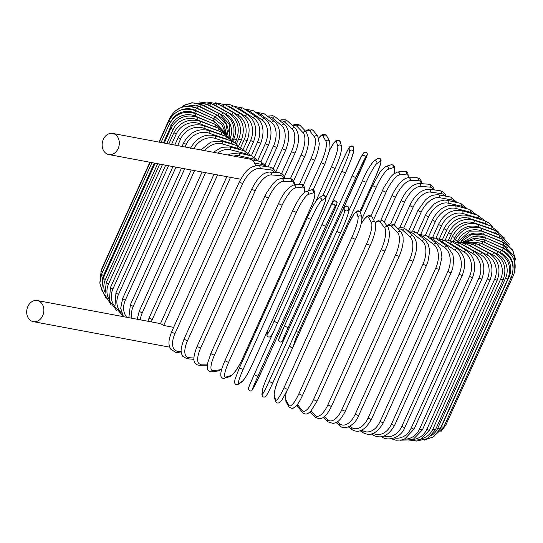 <?xml version="1.0" encoding="UTF-8"?>
<svg xmlns="http://www.w3.org/2000/svg" width="543" height="543" viewBox="0 0 543 543"><rect width="100%" height="100%" fill="white"/><g stroke="black" fill="none" stroke-linecap="round" stroke-linejoin="round"><path stroke-width="0.81" d="M173.658 327.348L163.653 325.474L160.857 323.743M30.931 320.723A10.738 8.505 -79.4 0 0 33.306 321.646A10.738 8.505 -79.4 0 0 43.257 314.214A10.738 8.505 -79.4 0 0 39.625 301.467A10.738 8.505 -79.4 0 0 37.257 300.544A10.738 8.505 -79.4 0 0 27.306 307.976A10.738 8.505 -79.4 0 0 30.931 320.723M255.536 165.717A10.738 8.505 -79.4 0 0 251.633 159.927A10.738 8.505 -79.4 0 0 249.257 158.997L112.706 133.435A10.738 8.505 -79.4 0 0 102.756 140.875A10.738 8.505 -79.4 0 0 106.38 153.615A10.738 8.505 -79.4 0 0 108.756 154.545A10.738 8.505 -79.4 0 0 118.707 147.105A10.738 8.505 -79.4 0 0 115.075 134.365A10.738 8.505 -79.4 0 0 112.706 133.435M408.451 231.393L417.988 210.277L425.59 199.749C428.956 197.238 430.816 194.591 438.527 194.815L450.67 197.089A2.023 1.602 100.6 0 1 451.701 199.946L439.552 197.672A18.231 10.629 121.8 0 0 421.232 211.974L412.646 230.992M455.509 202.2A18.231 10.629 121.8 0 0 451.701 199.946M417.988 210.277A2.023 0.367 24.3 0 0 419.115 211.159A2.023 0.367 24.3 0 0 421.232 211.974M438.527 194.815A2.023 1.602 100.6 0 1 439.552 197.672M446.115 196.233L445.029 193.885L442.633 191.584L440.04 190.702A2.023 1.704 97.9 0 1 441.262 193.593L430.375 192.086A18.231 9.333 120.5 0 0 413.203 207.073L403.754 227.999M444.921 196.009A18.231 9.333 120.5 0 0 441.262 193.593M440.04 190.702L429.16 189.195A2.023 1.704 97.9 0 1 430.375 192.086M429.16 189.195C421.144 189.643 414.709 195.032 409.856 205.356A2.023 0.367 24.3 0 0 411.058 206.286A2.023 0.367 24.3 0 0 413.203 207.073M434.278 189.901L433.606 187.749L431.094 184.939L428.692 184.22A2.023 1.785 94.4 0 1 430.124 187.138L420.587 186.405A18.231 7.962 119.4 0 0 404.623 202.091L394.279 225.006M433.484 189.792A18.231 7.962 119.4 0 0 430.124 187.138M428.692 184.22L419.155 183.486A2.023 1.785 94.4 0 1 420.587 186.405M419.155 183.486C412.273 184.165 406.286 189.792 401.189 200.36A2.023 0.367 24.3 0 0 402.472 201.331A2.023 0.367 24.3 0 0 404.623 202.091M421.714 183.683L421.056 180.636L419.352 178.498L416.691 177.704A2.023 1.853 89.7 0 1 418.368 180.622L410.257 180.676A18.231 6.53 118.3 0 0 395.569 197.068L384.2 222.243M421.246 183.649A18.231 6.53 118.3 0 0 418.368 180.622M416.691 177.704L408.58 177.751A2.023 1.853 89.7 0 1 410.257 180.676M408.58 177.751C406.381 177.799 403.985 179.075 401.379 181.559C399.614 182.943 397.048 186.446 393.675 192.066L392.06 195.337A2.023 0.367 24.3 0 0 393.417 196.342A2.023 0.367 24.3 0 0 395.569 197.068M408.431 177.751L407.895 173.271L406.266 171.561L404.107 171.208A2.023 1.914 82.9 0 1 406.089 174.113L399.458 174.941A18.231 5.05 117.3 0 0 386.107 192.039L373.591 219.752M408.193 177.765A18.231 5.05 117.3 0 0 406.089 174.113M404.107 171.208L397.476 172.036A2.023 1.914 82.9 0 1 399.458 174.941M382.645 190.247A2.023 0.367 24.3 0 0 382.53 190.308A2.023 0.367 24.3 0 0 383.962 191.353A2.023 0.367 24.3 0 0 386.107 192.039M393.987 173.699L394.618 171.181L394.673 166.687L393.22 164.963L390.987 164.828A2.023 1.955 72.5 0 1 393.376 167.644L388.272 169.246A18.231 3.53 116.4 0 0 376.299 187.043L362.018 218.68M393.892 173.767A18.231 3.53 116.4 0 0 393.376 167.644M390.987 164.828L385.883 166.429A2.023 1.955 72.5 0 1 388.272 169.246M372.742 185.278A2.023 0.367 24.3 0 0 372.674 185.326A2.023 0.367 24.3 0 0 374.188 186.405A2.023 0.367 24.3 0 0 376.299 187.043M377.378 158.719A2.023 1.982 56.1 0 1 380.324 161.271L376.794 163.64A2.023 1.982 56.1 0 0 373.842 161.088L377.378 158.719C379.238 157.938 380.48 158.407 381.111 160.144L380.67 163.769L376.15 175.45L359.853 211.539L376.116 175.484A2.023 0.367 24.3 0 0 376.15 175.45A2.023 0.367 24.3 0 0 376.15 175.409M376.116 175.484A18.231 1.989 115.4 0 0 380.324 161.271M376.794 163.64A18.231 1.989 115.4 0 0 366.233 182.115L298.494 332.146A18.231 1.989 115.4 0 0 293.648 345.606M348.518 211.566L362.561 180.459M362.595 180.385A2.023 0.367 24.3 0 0 362.568 180.419A2.023 0.367 24.3 0 0 364.163 181.538A2.023 0.367 24.3 0 0 366.233 182.115M296.071 331.393A2.023 0.367 24.3 0 0 298.494 332.146M365.1 158.149A2.023 1.996 31.8 0 0 364.197 155.549A2.023 1.996 31.8 0 0 361.536 156.241L363.471 153.126C365.602 151.599 366.919 151.972 367.401 154.253L341.88 211.804L361.394 168.581A2.023 0.367 24.3 0 0 361.394 168.574A2.023 0.367 24.3 0 0 361.4 168.568A18.231 0.428 114.5 0 0 367.034 155.04L365.1 158.149A18.231 0.428 114.5 0 0 355.984 177.303L288.238 327.334A18.231 0.428 114.5 0 0 282.598 340.875L284.532 337.76A18.231 0.428 114.5 0 0 286.718 333.49M363.471 153.126A2.023 1.996 31.8 0 1 366.125 152.44A2.023 1.996 31.8 0 1 367.034 155.04M288.238 327.334A2.023 0.367 24.3 0 1 286.229 326.811A2.023 0.367 24.3 0 1 284.552 325.657A2.023 0.367 24.3 0 0 284.552 325.657L352.292 175.633A18.231 0.428 -65.5 0 1 361.414 156.472M278.912 339.192A18.231 0.428 -65.5 0 1 284.546 325.664M361.536 156.241L352.292 175.627A2.023 0.367 24.3 0 0 352.292 175.627A2.023 0.367 24.3 0 0 353.968 176.78A2.023 0.367 24.3 0 0 355.984 177.303M352.292 175.627L284.552 325.657L278.545 339.979C279.027 342.26 280.344 342.633 282.475 341.099A2.023 1.996 -148.2 0 0 282.598 340.875M282.475 341.099L284.41 337.99A2.023 1.996 -148.2 0 0 284.532 337.76M342.816 160.246A2.023 0.367 24.3 0 0 342.809 160.273L325.895 197.733L342.816 160.246C347.058 151.212 349.393 146.705 349.807 146.746C352.034 145.327 353.35 145.87 353.771 148.354A2.023 1.989 4.8 0 0 349.902 147.377A18.231 1.14 -66.4 0 0 342.809 160.273M345.599 172.674L328.929 209.605M353.289 152.834A18.231 1.14 113.6 0 1 345.619 172.633A2.023 0.367 24.3 0 0 345.619 172.633A2.023 0.367 24.3 0 1 343.678 172.179A2.023 0.367 24.3 0 1 341.914 171.011A18.231 1.14 -66.4 0 0 349.583 151.212L349.902 147.377M267.312 331.162L267.081 333.938A18.231 1.14 -66.4 0 0 274.174 321.042L341.914 171.011M349.583 151.212A2.023 1.989 4.8 0 1 353.452 152.189L353.771 148.354M274.174 321.042A2.023 0.367 24.3 0 0 275.532 322.019A2.023 0.367 24.3 0 0 277.636 322.746M267.081 333.938A2.023 1.989 -175.2 0 0 266.912 334.576L267.054 335.744L268.194 336.959L269.796 336.993L271.643 335.133L273.815 331.196M315.802 201.433L331.535 166.599A18.231 2.695 -67.3 0 0 337.746 146.176L336.45 141.648A18.231 2.695 -67.3 0 0 329.526 150.472M336.45 141.648A2.023 1.968 -16 0 1 340.244 141.866L338.751 140.087L336.28 140.352L333.952 142.741L329.553 150.37M255.787 329.397A18.231 2.695 -67.3 0 0 257.314 328.21M337.746 146.176A2.023 1.968 -16 0 1 341.54 146.393L340.244 141.866M331.535 166.599A2.023 0.367 24.3 0 0 333.368 167.767A2.023 0.367 24.3 0 0 335.228 168.208A2.023 0.367 24.3 0 0 335.228 168.147M308.397 190.831L321.225 162.411A18.231 4.229 -68.2 0 0 325.997 141.397L323.092 136.212A18.231 4.229 -68.2 0 0 318.734 138.126M323.092 136.212A2.023 1.934 -29.2 0 1 326.689 135.954L325.067 134.481L322.8 134.454L321.307 135.255L318.68 137.97M325.997 141.397A2.023 1.934 -29.2 0 1 329.594 141.139L326.689 135.954M321.225 162.411A2.023 0.367 24.3 0 0 323.126 163.572A2.023 0.367 24.3 0 0 324.904 163.979L329.533 150.459L330.035 147.805L329.594 141.139M299.41 184.321L311.078 158.481A18.231 5.735 -69.2 0 0 314.424 136.911L309.938 131.107A18.231 5.735 -69.2 0 0 305.797 131.426M309.938 131.107A2.023 1.887 -37.7 0 1 313.338 130.558L310.739 128.996L309.232 129.051L305.566 131.189M314.424 136.911A2.023 1.887 -37.7 0 1 317.825 136.361L313.338 130.558M311.078 158.481A2.023 0.367 24.3 0 0 313.026 159.628A2.023 0.367 24.3 0 0 314.723 160.002C318.069 152.868 319.427 144.377 319.243 143.372L317.825 136.361M290.464 178.545L301.161 154.843A18.231 7.195 -70.2 0 0 303.109 132.757L297.075 126.383A18.231 7.195 -70.2 0 0 292.887 125.915M297.075 126.383A2.023 1.826 -43.4 0 1 300.299 125.623L298.345 124.313L294.89 124.272L292.433 125.501M303.109 132.757A2.023 1.826 -43.4 0 1 306.333 131.997L300.299 125.623M301.161 154.843A2.023 0.367 24.3 0 0 303.143 155.97A2.023 0.367 24.3 0 0 304.759 156.309C308.417 148.334 309.015 139.979 308.621 138.485L306.333 131.997M281.668 173.414L291.557 151.524A18.231 8.6 -71.3 0 0 292.154 128.963L284.613 122.06A18.231 8.6 -71.3 0 0 280.385 121.103M284.613 122.06A2.023 1.751 -47.5 0 1 287.675 121.143L285.394 119.786L281.396 119.759L279.625 120.478M292.154 128.963A2.023 1.751 -47.5 0 1 295.209 128.046L287.675 121.143M291.557 151.524A2.023 0.367 24.3 0 0 293.559 152.624A2.023 0.367 24.3 0 0 295.093 152.929C299.627 142.185 299.668 133.89 295.209 128.046M273.231 168.697L282.326 148.544A18.231 9.937 -72.5 0 0 281.627 125.562L272.64 118.184A18.231 9.937 -72.5 0 0 268.412 116.921M272.64 118.184A2.023 1.656 -50.6 0 1 275.545 117.132L272.986 115.727L267.271 116.059M281.627 125.562A2.023 1.656 -50.6 0 1 284.532 124.503L275.545 117.132M282.326 148.544A2.023 0.367 24.3 0 0 284.342 149.617A2.023 0.367 24.3 0 0 285.794 149.888C290.138 138.031 289.711 129.567 284.532 124.503M265.276 164.264L273.557 145.931A18.231 11.199 -73.9 0 0 271.609 122.569L261.251 114.777A18.231 11.199 -73.9 0 0 257.063 113.338M261.251 114.777A2.023 1.554 -53.1 0 1 264 113.602L255.481 112.225M271.609 122.569A2.023 1.554 -53.1 0 1 274.364 121.394L264 113.602M273.557 145.931A2.023 0.367 24.3 0 0 275.559 146.963A2.023 0.367 24.3 0 0 276.937 147.207C281.186 135.383 280.324 126.784 274.364 121.394M257.911 160.07L265.303 143.705A18.231 12.38 -75.4 0 0 262.188 120.023L250.527 111.872A18.231 12.38 -75.4 0 0 246.427 110.338M250.527 111.872A2.023 1.439 -55 0 1 253.126 110.582L244.343 108.973M262.188 120.023A2.023 1.439 -55 0 1 264.787 118.734L253.126 110.582M265.303 143.705A2.023 0.367 24.3 0 0 267.285 144.696A2.023 0.367 24.3 0 0 268.588 144.913C272.756 133.13 271.486 124.408 264.787 118.734M251.307 155.882L257.626 141.872A18.231 13.466 -77.2 0 0 253.425 117.926L240.556 109.482A18.231 13.466 -77.2 0 0 236.578 107.928M240.556 109.482A2.023 1.317 -56.7 0 1 242.999 108.091L233.958 106.299M253.425 117.926A2.023 1.317 -56.7 0 1 255.868 116.535L242.999 108.091M257.626 141.872A2.023 0.367 24.3 0 0 259.581 142.823A2.023 0.367 24.3 0 0 260.803 143.013C264.909 131.277 263.26 122.453 255.868 116.535M245.721 151.259L250.594 140.461A18.231 14.444 -79.4 0 0 245.388 116.304L231.406 107.629A18.231 14.444 -79.4 0 0 227.578 106.095M231.406 107.629A2.023 1.181 -58.2 0 1 233.694 106.136L228.956 104.29L224.34 104.229M245.388 116.304A2.023 1.181 -58.2 0 1 247.676 114.811L233.694 106.136M250.594 140.461A2.023 0.367 24.3 0 0 252.509 141.363A2.023 0.367 24.3 0 0 253.656 141.526C257.708 129.838 255.712 120.933 247.676 114.811M240.725 147.296L244.255 139.476A18.231 15.319 -82.1 0 0 238.146 115.17L223.159 106.333A18.231 15.319 -82.1 0 0 219.487 104.847M223.159 106.333A2.023 1.038 -59.5 0 1 225.277 104.738L215.401 102.783M238.146 115.17A2.023 1.038 -59.5 0 1 240.264 113.575L225.277 104.738M244.255 139.476A2.023 0.367 24.3 0 0 246.115 140.325A2.023 0.367 24.3 0 0 247.187 140.461C251.199 128.813 248.891 119.854 240.264 113.575M236.409 143.909L238.655 138.927A18.231 16.073 -85.6 0 0 231.746 114.532L215.863 105.593A18.231 16.073 -85.6 0 0 212.367 104.175M215.863 105.593A2.023 0.882 -60.6 0 1 217.811 103.903L207.066 101.989M231.746 114.532A2.023 0.882 -60.6 0 1 233.694 112.842L217.811 103.903M238.655 138.927A2.023 0.367 24.3 0 0 241.459 139.836C245.436 128.223 242.85 119.222 233.694 112.842M232.818 141.071L233.843 138.811A18.231 16.704 -90.3 0 0 226.234 114.39L209.584 105.423A18.231 16.704 -90.3 0 0 206.245 104.08M209.584 105.423A2.023 0.726 -61.7 0 1 211.356 103.632L199.193 101.928M226.234 114.39A2.023 0.726 -61.7 0 1 228.012 112.605L211.356 103.632M233.843 138.811A2.023 0.367 24.3 0 0 236.497 139.639C240.454 128.06 237.624 119.046 228.012 112.605M230.117 138.519A18.231 17.213 -97.1 0 0 221.666 114.749L204.372 105.817A18.231 17.213 -97.1 0 0 201.107 104.541M204.372 105.817A2.023 0.563 -62.7 0 1 205.96 103.937L191.469 102.831M221.666 114.749A2.023 0.563 -62.7 0 1 223.254 112.869L205.96 103.937M231.712 139.877A2.023 0.367 24.3 0 0 232.356 139.89C236.293 128.331 233.259 119.324 223.254 112.869M215.028 114.105L200.258 106.781A18.231 17.586 -107.5 0 0 196.573 105.444M200.258 106.781A2.023 0.394 -63.6 0 1 201.663 104.806L192.419 102.776L183.405 105.376M228.298 131.358A18.231 17.586 -107.5 0 0 218.062 115.611L217.981 115.571M218.062 115.611A2.023 0.394 -63.6 0 1 219.474 113.636L201.663 104.806M211.702 115.17L197.272 108.308A18.231 17.824 -123.9 0 0 191.217 106.625M197.272 108.308L198.494 106.238L185.821 104.704L174.961 111.159M215.483 116.908L216.677 114.892L198.494 106.238M210.263 117.139L195.446 110.378L196.478 108.22C184.776 104.195 175.891 107.46 169.83 118.007A2.023 0.367 24.3 0 0 170.197 118.435M195.446 110.378A18.231 17.933 -148.2 0 0 180.975 110.032M102.308 268.351A2.023 0.367 -155.7 0 1 102.091 268.038L149.861 162.242M213.894 118.734L214.906 116.636L196.478 108.22M210.752 119.962L194.788 112.978L195.636 110.738C183.887 106.896 174.982 110.256 168.927 120.804A2.023 0.367 24.3 0 0 170.516 121.924M194.788 112.978A18.231 17.899 -175.2 0 0 171.656 120.261M102.627 271.88A2.023 0.367 -155.7 0 1 101.181 270.835L150.187 162.303M213.331 121.041L214.152 118.842L195.636 110.738M213.161 123.566L195.304 116.087L195.962 113.765C184.26 110.141 175.382 113.616 169.321 124.177A2.023 0.367 24.3 0 0 171.296 125.46L163.409 142.931M195.304 116.087A18.231 17.729 164 0 0 171.296 125.46M154.314 163.07L103.557 275.491A2.023 0.367 -155.7 0 1 101.582 274.208L151.959 162.628M103.557 275.491A18.231 17.729 164 0 0 102.009 281.844M213.786 123.818L214.437 121.51L195.962 113.765M216.121 127.361A18.231 17.43 150.8 0 0 215.286 127.001L196.994 119.684A2.023 0.468 -68.2 0 0 197.455 117.288C185.889 113.908 177.072 117.512 171.011 128.094A2.023 0.367 24.3 0 0 173.149 129.444L166.776 143.556M196.994 119.684A18.231 17.43 150.8 0 0 173.149 129.444M157.68 163.701L105.41 279.475A2.023 0.367 -155.7 0 1 103.272 278.118L155.149 163.226M105.41 279.475A18.231 17.43 150.8 0 0 104.473 291.387M215.286 127.001A2.023 0.468 -68.2 0 0 215.747 124.605L197.455 117.288M219.291 131.23A18.231 16.996 142.3 0 0 217.811 130.585L199.838 123.743A2.023 0.638 -69.2 0 0 200.109 121.272C188.767 118.164 180.059 121.91 173.991 132.519A2.023 0.367 24.3 0 0 176.285 133.931L171.534 144.452M199.838 123.743A18.231 16.996 142.3 0 0 176.285 133.931M162.438 164.59L108.539 283.962A2.023 0.367 -155.7 0 1 106.245 282.55L159.737 164.088M108.539 283.962A18.231 16.996 142.3 0 0 109.007 299.329M217.811 130.585A2.023 0.638 -69.2 0 0 218.082 128.107L200.109 121.272M223.336 135.424A18.231 16.433 136.6 0 0 221.334 134.535L203.822 128.229A2.023 0.801 -70.2 0 0 203.903 125.684C192.86 122.874 184.301 126.784 178.226 137.427A2.023 0.367 24.3 0 0 180.676 138.899L177.656 145.592M203.822 128.229A18.231 16.433 136.6 0 0 180.676 138.899M168.561 165.737L112.937 288.93A2.023 0.367 -155.7 0 1 110.487 287.457L165.69 165.201M112.937 288.93A18.231 16.433 136.6 0 0 114.811 306.415M221.334 134.535A2.023 0.801 -70.2 0 0 221.415 131.997L203.903 125.684M228.284 139.945A18.231 15.74 132.5 0 0 225.827 138.838L208.906 133.116A2.023 0.957 -71.3 0 0 208.804 130.503C198.147 128.005 189.779 132.098 183.697 142.782A2.023 0.367 24.3 0 0 186.297 144.302L185.088 146.983M208.906 133.116A18.231 15.74 132.5 0 0 186.297 144.302M175.993 167.129L118.557 294.333A2.023 0.367 -155.7 0 1 115.958 292.813L172.959 166.565M118.557 294.333A18.231 15.74 132.5 0 0 121.639 313.087M225.827 138.838A2.023 0.957 -71.3 0 0 225.725 136.232L208.804 130.503M234.114 144.764A18.231 14.932 129.4 0 0 231.257 143.461L215.062 138.356A18.231 14.932 129.4 0 0 193.837 148.626M215.062 138.356A2.023 1.106 -72.5 0 0 214.77 135.682C204.582 133.517 196.444 137.8 190.355 148.538M184.681 168.758L125.358 300.136A2.023 0.367 -155.7 0 1 123.458 299.295A2.023 0.367 -155.7 0 1 122.616 298.562L181.498 168.16M125.358 300.136A18.231 14.932 129.4 0 0 126.824 317.309M231.257 143.461A2.023 1.106 -72.5 0 0 230.972 140.786L214.77 135.682M240.773 149.848A18.231 14.009 126.9 0 0 237.59 148.354L222.236 143.915A18.231 14.009 126.9 0 0 204.623 150.642M222.236 143.915A2.023 1.242 -73.9 0 0 221.761 141.187L210.915 142.022L200.924 149.949M194.557 170.604L133.293 306.293A2.023 0.367 -155.7 0 1 131.325 305.451A2.023 0.367 -155.7 0 1 130.408 304.677L191.231 169.979M133.293 306.293A18.231 14.009 126.9 0 0 131.901 318.259M237.59 148.354A2.023 1.242 -73.9 0 0 237.115 145.633L221.761 141.187M248.212 155.176A18.231 12.978 125 0 0 244.764 153.493L230.375 149.746A18.231 12.978 125 0 0 217.695 153.092M230.375 149.746A2.023 1.378 -75.4 0 0 229.716 146.97L221.68 147.323L213.365 152.278M205.553 172.66L142.3 312.754A2.023 0.367 -155.7 0 1 140.27 311.913A2.023 0.367 -155.7 0 1 139.286 311.105L202.084 172.016M142.3 312.754A18.231 12.978 125 0 0 140.399 319.847M244.764 153.493A2.023 1.378 -75.4 0 0 244.112 150.716L229.716 146.97M256.357 160.721A18.231 11.851 123.3 0 0 252.739 158.834L239.415 155.814A18.231 11.851 123.3 0 0 233.897 156.119M239.415 155.814A2.023 1.493 -77.2 0 0 238.581 152.99L230.205 153.995L228.108 155.04M217.573 174.914L152.305 319.467A2.023 0.367 -155.7 0 1 150.228 318.639A2.023 0.367 -155.7 0 1 149.169 317.791L213.99 174.242M152.305 319.467A18.231 11.851 123.3 0 0 151.354 321.897M252.739 158.834A2.023 1.493 -77.2 0 0 251.898 156.011L238.581 152.99M230.537 177.337L163.653 325.474M265.14 166.45A18.231 10.629 121.8 0 0 261.441 164.339L254.511 163.043M261.441 164.339A2.023 1.602 -79.4 0 0 260.416 161.481L266.789 166.681M239.409 181.722A2.023 0.367 24.3 0 0 240.61 182.652A2.023 0.367 24.3 0 0 242.755 183.439L175.016 333.47A2.023 0.367 -155.7 0 1 172.871 332.676A2.023 0.367 -155.7 0 1 171.669 331.753L239.409 181.722C244.309 173.183 248.368 165.934 258.712 165.561A2.023 1.704 -82.1 0 1 259.934 168.452A18.231 9.333 120.5 0 0 242.755 183.439M274.466 172.375A18.231 9.333 120.5 0 0 270.814 169.959L259.934 168.452M175.016 333.47A18.231 9.333 120.5 0 0 177.425 351.172L181.233 351.701M270.814 169.959A2.023 1.704 -82.1 0 0 269.593 167.068L258.712 165.561M177.425 351.172A2.023 1.704 97.9 0 1 175.654 352.298L181.416 353.099M251.85 188.889A2.023 0.367 24.3 0 0 253.126 189.853A2.023 0.367 24.3 0 0 255.285 190.613L187.545 340.644A2.023 0.367 -155.7 0 1 185.387 339.884A2.023 0.367 -155.7 0 1 184.111 338.92L251.85 188.889C256.581 180.032 261.373 172.579 269.817 172.016A2.023 1.785 -85.6 0 1 271.249 174.927A18.231 7.962 119.4 0 0 255.285 190.613M284.213 178.504A18.231 7.962 119.4 0 0 280.785 175.66L271.249 174.927M187.545 340.644A18.231 7.962 119.4 0 0 188.747 357.654L193.966 358.054M280.785 175.66A2.023 1.785 -85.6 0 0 279.353 172.749L269.817 172.016M188.747 357.654A2.023 1.785 94.4 0 1 187.002 358.78L193.98 359.317M264.957 196.104A2.023 0.367 24.3 0 0 266.314 197.109A2.023 0.367 24.3 0 0 268.473 197.835L200.727 347.866A2.023 0.367 -155.7 0 1 198.575 347.14A2.023 0.367 -155.7 0 1 197.218 346.135L264.957 196.104L266.599 192.785L273.034 183.602L275.824 180.982C276.597 179.943 278.478 179.129 281.478 178.525A2.023 1.853 -90.3 0 1 283.154 181.443A18.231 6.53 118.3 0 0 268.473 197.835M294.218 184.973A18.231 6.53 118.3 0 0 291.272 181.396L283.154 181.443M200.727 347.866A18.231 6.53 118.3 0 0 200.652 364.17L207.406 364.129M291.272 181.396A2.023 1.853 -90.3 0 0 289.595 178.471L281.478 178.525M200.652 364.17A2.023 1.853 89.7 0 1 199.003 365.296L207.114 365.249M278.756 203.258A2.023 0.367 24.3 0 0 278.64 203.32A2.023 0.367 24.3 0 0 280.073 204.365A2.023 0.367 24.3 0 0 282.211 205.05L214.471 355.074A2.023 0.367 -155.7 0 1 212.333 354.396A2.023 0.367 -155.7 0 1 210.894 353.35L278.64 203.32C283.039 193.423 288.021 187.335 293.587 185.048A2.023 1.914 -97.1 0 1 295.568 187.953A18.231 5.05 117.3 0 0 282.211 205.05M304.087 192.704A18.231 5.05 117.3 0 0 302.2 187.125L295.568 187.953M214.471 355.074A18.231 5.05 117.3 0 0 213.06 370.679L219.698 369.844A18.231 5.05 117.3 0 0 221.836 368.86M302.2 187.125A2.023 1.914 -97.1 0 0 300.218 184.22L293.587 185.048M219.698 369.844A2.023 1.914 82.9 0 1 218.218 370.964L221.707 369.301M213.06 370.679A2.023 1.914 82.9 0 1 211.587 371.792L218.218 370.964M292.847 210.426A2.023 0.367 24.3 0 0 292.786 210.474A2.023 0.367 24.3 0 0 294.299 211.56A2.023 0.367 24.3 0 0 296.41 212.191L228.671 362.222A2.023 0.367 -155.7 0 1 226.56 361.584A2.023 0.367 -155.7 0 1 225.04 360.504A2.023 0.367 -155.7 0 1 225.107 360.457M228.671 362.222A18.231 3.53 116.4 0 0 225.881 377.12L230.979 375.518A18.231 3.53 116.4 0 0 242.952 357.722L310.698 207.697A18.231 3.53 116.4 0 0 313.487 192.792L308.383 194.401A18.231 3.53 116.4 0 0 296.41 212.191M308.383 194.401A2.023 1.955 -107.5 0 0 305.994 191.584C301.521 193.708 297.252 201.114 292.786 210.474L225.04 360.504C222.732 365.67 221.347 369.831 220.879 373C220.729 375.383 220.865 376.672 221.272 376.869C222.175 378.247 223.322 378.681 224.707 378.172L229.811 376.57A2.023 1.955 72.5 0 0 230.979 375.518M313.487 192.792A2.023 1.955 -107.5 0 0 311.098 189.982L305.994 191.584M310.698 207.697A2.023 0.367 24.3 0 0 310.759 207.65C313.067 202.485 314.458 198.317 314.926 195.147C315.069 192.772 314.94 191.482 314.533 191.285C313.623 189.907 312.483 189.473 311.098 189.982M225.881 377.12A2.023 1.955 72.5 0 1 224.707 378.172M307.318 217.485A2.023 0.367 24.3 0 0 307.29 217.519A2.023 0.367 24.3 0 0 308.886 218.639A2.023 0.367 24.3 0 0 310.949 219.216L243.21 369.247A2.023 0.367 -155.7 0 1 241.14 368.67A2.023 0.367 -155.7 0 1 239.544 367.55A2.023 0.367 -155.7 0 1 239.572 367.516L307.284 217.56M243.21 369.247A18.231 1.989 115.4 0 0 239.008 383.46L242.538 381.091A18.231 1.989 115.4 0 0 253.099 362.615L320.838 212.584A18.231 1.989 115.4 0 0 325.04 198.371L321.51 200.74A18.231 1.989 115.4 0 0 310.949 219.216M321.51 200.74A2.023 1.982 -123.9 0 0 318.565 198.195C315.517 201.168 311.757 207.609 307.29 217.519L239.544 367.55L235.017 379.258L234.522 382.448C235.092 384.512 236.354 385.123 238.316 384.281L241.845 381.912A2.023 1.982 56.1 0 0 242.538 381.091M325.04 198.371A2.023 1.982 -123.9 0 0 322.094 195.826L318.565 198.195M239.008 383.46A2.023 1.982 56.1 0 1 238.316 384.281M257.986 376.102A18.231 0.428 114.5 0 0 252.346 389.643L254.28 386.528A18.231 0.428 114.5 0 0 263.396 367.38L331.135 217.349A18.231 0.428 114.5 0 0 336.782 203.808L334.848 206.924A2.023 1.996 -148.2 0 0 333.945 204.324A2.023 1.996 -148.2 0 0 331.284 205.01L322.04 224.395A2.023 0.367 24.3 0 0 322.04 224.395A2.023 0.367 24.3 0 0 323.716 225.549A2.023 0.367 24.3 0 0 325.725 226.071L257.986 376.102A2.023 0.367 -155.7 0 1 255.977 375.58A2.023 0.367 -155.7 0 1 254.3 374.426L322.04 224.402A18.231 0.428 -65.5 0 1 331.162 205.24M334.848 206.924A18.231 0.428 114.5 0 0 325.725 226.071M248.66 387.96A18.231 0.428 -65.5 0 1 254.294 374.432A2.023 0.367 -155.7 0 1 254.3 374.419L322.04 224.395M336.782 203.808A2.023 1.996 -148.2 0 0 335.873 201.209A2.023 1.996 -148.2 0 0 333.219 201.901L331.284 205.01M254.28 386.528A2.023 1.996 31.8 0 1 254.158 386.759L263.403 367.373A2.023 0.367 24.3 0 0 263.403 367.367A2.023 0.367 24.3 0 0 263.403 367.373L331.142 217.343A2.023 0.367 24.3 0 0 331.142 217.343A2.023 0.367 24.3 0 0 331.142 217.336L336.653 204.623L337.149 202.471C335.16 200.326 333.85 200.136 333.219 201.901M252.346 389.643A2.023 1.996 31.8 0 1 252.224 389.874L254.158 386.759M336.925 231.08A2.023 0.367 24.3 0 0 338.683 232.248A2.023 0.367 24.3 0 0 340.617 232.723A2.023 0.367 24.3 0 0 340.624 232.696C345.287 222.25 347.9 215.428 348.463 212.259A2.023 1.989 -175.2 0 0 344.588 211.281L344.907 207.44A18.231 1.14 -66.4 0 0 337.814 220.336L270.075 370.367A18.231 1.14 -66.4 0 0 262.405 390.166L262.086 394.001A18.231 1.14 -66.4 0 0 269.179 381.105L336.925 231.08A18.231 1.14 -66.4 0 0 344.588 211.281M348.294 212.897A18.231 1.14 113.6 0 1 340.624 232.696L272.878 382.754A2.023 0.367 -155.7 0 1 270.943 382.272A2.023 0.367 -155.7 0 1 269.179 381.105M340.604 232.743L272.885 382.727A2.023 0.367 -155.7 0 1 272.878 382.754C267.36 394.713 266.213 396.023 265.629 396.526C263.728 397.659 262.493 397.035 261.923 394.646A2.023 1.989 4.8 0 1 262.086 394.001M348.463 212.259L348.782 208.424A2.023 1.989 -175.2 0 0 344.907 207.44M337.834 220.295A2.023 0.367 24.3 0 0 337.821 220.315A2.023 0.367 24.3 0 0 337.814 220.336C343.339 208.349 344.486 207.039 345.07 206.537C346.97 205.403 348.206 206.035 348.782 208.424M270.095 370.326A2.023 0.367 24.3 0 0 270.081 370.346A2.023 0.367 24.3 0 0 270.075 370.367L337.821 220.315M270.081 370.346C265.418 380.813 262.805 387.634 262.242 390.811A2.023 1.989 4.8 0 1 262.405 390.166M287.79 389.08A2.023 0.367 -155.7 0 1 287.79 389.141L355.529 239.11C359.975 229.519 362.079 222.25 361.848 217.295A2.023 1.968 164 0 0 358.047 217.078L356.751 212.551A18.231 2.695 -67.3 0 0 348.206 224.822L280.466 374.853A18.231 2.695 -67.3 0 0 274.249 395.277L275.545 399.804A18.231 2.695 -67.3 0 0 284.098 387.532L351.837 237.501A2.023 0.367 24.3 0 0 353.676 238.669A2.023 0.367 24.3 0 0 355.529 239.11A2.023 0.367 24.3 0 0 355.529 239.049M351.837 237.501A18.231 2.695 -67.3 0 0 358.047 217.078M275.545 399.804A2.023 1.968 -16 0 0 275.45 401.134C276.265 403.028 277.622 403.51 279.516 402.587L282.238 399.553L287.79 389.141A2.023 0.367 -155.7 0 1 285.93 388.7A2.023 0.367 -155.7 0 1 284.098 387.532M361.848 217.295L360.552 212.768A2.023 1.968 164 0 0 356.751 212.551M360.552 212.768C359.737 210.874 358.38 210.392 356.48 211.322L353.758 214.356L348.206 224.768A2.023 0.367 24.3 0 0 348.206 224.822M348.206 224.768L280.466 374.792C276.02 384.383 273.916 391.652 274.154 396.607A2.023 1.968 -16 0 1 274.249 395.277M286.29 392.324A18.231 4.229 -68.2 0 0 286.039 400.137L288.937 405.322A18.231 4.229 -68.2 0 0 298.935 393.641L366.674 243.617A2.023 0.367 24.3 0 0 368.575 244.778A2.023 0.367 24.3 0 0 370.346 245.178C374.969 234.888 376.53 227.279 375.037 222.345A2.023 1.934 150.8 0 0 371.439 222.603L368.541 217.417A18.231 4.229 -68.2 0 0 361.102 224.015M366.674 243.617A18.231 4.229 -68.2 0 0 371.439 222.603M302.594 395.107A2.023 0.367 -155.7 0 1 302.607 395.209A2.023 0.367 -155.7 0 1 300.836 394.802A2.023 0.367 -155.7 0 1 298.935 393.641M375.037 222.345L372.138 217.159A2.023 1.934 150.8 0 0 368.541 217.417M286.141 392.63L285.401 397.883L286.1 401.861A2.023 1.934 -29.2 0 1 286.039 400.137M286.1 401.861L288.998 407.046A2.023 1.934 -29.2 0 1 288.937 405.322M297.469 404.413A18.231 5.735 -69.2 0 0 297.679 404.718L302.159 410.522A18.231 5.735 -69.2 0 0 313.582 399.397L381.322 249.366A2.023 0.367 24.3 0 0 383.27 250.513A2.023 0.367 24.3 0 0 384.967 250.886C389.501 240.963 390.532 233.083 388.062 227.245A2.023 1.887 142.3 0 0 384.668 227.802L380.181 221.992A18.231 5.735 -69.2 0 0 375.315 222.942M381.322 249.366A18.231 5.735 -69.2 0 0 384.668 227.802M317.173 400.768A2.023 0.367 -155.7 0 1 317.221 400.917A2.023 0.367 -155.7 0 1 315.531 400.544A2.023 0.367 -155.7 0 1 313.582 399.397M388.062 227.245L383.582 221.442A2.023 1.887 142.3 0 0 380.181 221.992M297.014 405.03L297.869 406.639A2.023 1.887 -37.7 0 1 297.679 404.718M297.869 406.639L302.356 412.442A2.023 1.887 -37.7 0 1 302.159 410.522M310.963 410.976L315.116 415.354A18.231 7.195 -70.2 0 0 327.924 404.752L395.664 254.721A2.023 0.367 24.3 0 0 397.652 255.848A2.023 0.367 24.3 0 0 399.261 256.187C401.868 249.814 403.164 244.601 403.164 240.549C402.825 237.128 403.849 236.456 400.836 231.875A2.023 1.826 136.6 0 0 397.619 232.635L391.584 226.255A18.231 7.195 -70.2 0 0 387.071 225.956M395.664 254.721A18.231 7.195 -70.2 0 0 397.619 232.635M399.261 256.187L331.522 406.212A2.023 0.367 -155.7 0 1 329.906 405.879A2.023 0.367 -155.7 0 1 327.924 404.752M400.836 231.875L394.802 225.494A2.023 1.826 136.6 0 0 391.584 226.255M310.128 411.811L315.395 417.377A2.023 1.826 -43.4 0 1 315.116 415.354M324.314 416.691L327.694 419.793A18.231 8.6 -71.3 0 0 341.859 409.66L409.605 259.629A2.023 0.367 24.3 0 0 411.608 260.728A2.023 0.367 24.3 0 0 413.142 261.034C416.467 251.667 419.081 243.542 413.257 236.151A2.023 1.751 132.5 0 0 410.196 237.067L402.662 230.164A18.231 8.6 -71.3 0 0 398.338 229.234M409.605 259.629A18.231 8.6 -71.3 0 0 410.196 237.067M413.142 261.034L345.402 411.065A2.023 0.367 -155.7 0 1 343.868 410.759A2.023 0.367 -155.7 0 1 341.859 409.66M413.257 236.151L405.723 229.248A2.023 1.751 132.5 0 0 402.662 230.164M323.261 417.499L328.02 421.857A2.023 1.751 -47.5 0 1 327.694 419.793M337.332 421.755L339.816 423.798A18.231 9.937 -72.5 0 0 355.278 414.085L423.024 264.054A2.023 0.367 24.3 0 0 425.033 265.127A2.023 0.367 24.3 0 0 426.486 265.398L427.993 261.448L429.527 252.067L429.404 249.318L428.352 244.621L425.223 240.02A2.023 1.656 129.4 0 0 422.318 241.072L413.332 233.694A18.231 9.937 -72.5 0 0 409.191 232.424M423.024 264.054A18.231 9.937 -72.5 0 0 422.318 241.072M426.486 265.398L358.747 415.429A2.023 0.367 -155.7 0 1 357.294 415.157A2.023 0.367 -155.7 0 1 355.278 414.085M425.223 240.02L416.237 232.642A2.023 1.656 129.4 0 0 413.332 233.694M336.069 422.522L340.149 425.868A2.023 1.656 -50.6 0 1 339.816 423.798M349.896 426.221L351.375 427.334A18.231 11.199 -73.9 0 0 368.079 418.001L435.819 267.971A2.023 0.367 24.3 0 0 437.828 269.002A2.023 0.367 24.3 0 0 439.206 269.247L441.948 257.226L440.787 249.454L436.626 243.434A2.023 1.554 126.9 0 0 433.877 244.608L423.513 236.816A18.231 11.199 -73.9 0 0 419.576 235.384M435.819 267.971A18.231 11.199 -73.9 0 0 433.877 244.608M439.206 269.247L371.46 419.277A2.023 0.367 -155.7 0 1 370.088 419.033A2.023 0.367 -155.7 0 1 368.079 418.001M436.626 243.434L426.269 235.642A2.023 1.554 126.9 0 0 423.513 236.816M348.423 426.941L351.694 429.398A2.023 1.554 -53.1 0 1 351.375 427.334M361.896 430.11L362.29 430.382A18.231 12.38 -75.4 0 0 380.161 421.368L447.907 271.337A2.023 0.367 24.3 0 0 449.889 272.335A2.023 0.367 24.3 0 0 451.192 272.545L452.814 267.923L453.67 259.574L452.821 254.484L447.391 246.373A2.023 1.439 125 0 0 444.792 247.656L433.131 239.511A18.231 12.38 -75.4 0 0 429.438 238.024M447.907 271.337A18.231 12.38 -75.4 0 0 444.792 247.656M451.192 272.545L383.446 422.576A2.023 0.367 -155.7 0 1 382.15 422.359A2.023 0.367 -155.7 0 1 380.161 421.368M447.391 246.373L435.73 238.221A2.023 1.439 125 0 0 433.131 239.511M360.213 430.775L362.568 432.418A2.023 1.439 -55 0 1 362.29 430.382M373.285 433.395A18.231 13.466 -77.2 0 0 391.442 424.171L459.181 274.14A2.023 0.367 24.3 0 0 461.136 275.091A2.023 0.367 24.3 0 0 462.358 275.274C465.392 266.158 467.231 257.328 457.423 248.803A2.023 1.317 123.3 0 0 454.98 250.194L442.104 241.744A18.231 13.466 -77.2 0 0 438.703 240.298M459.181 274.14A18.231 13.466 -77.2 0 0 454.98 250.194M462.358 275.274L394.618 425.305A2.023 0.367 -155.7 0 1 393.397 425.115A2.023 0.367 -155.7 0 1 391.442 424.171M457.423 248.803L444.554 240.352A2.023 1.317 123.3 0 0 442.104 241.744M371.351 434.027L372.695 434.909A2.023 1.317 -56.7 0 1 372.247 433.776M384.132 436.015A18.231 14.444 -79.4 0 0 401.82 426.377L469.559 276.346A2.023 0.367 24.3 0 0 471.473 277.249A2.023 0.367 24.3 0 0 472.62 277.412C476.673 265.724 474.684 256.819 466.641 250.696A2.023 1.181 121.8 0 0 464.36 252.19L450.378 243.515A18.231 14.444 -79.4 0 0 447.31 242.164M469.559 276.346A18.231 14.444 -79.4 0 0 464.36 252.19M472.62 277.412L404.881 427.436A2.023 0.367 -155.7 0 1 403.734 427.28A2.023 0.367 -155.7 0 1 401.82 426.377M466.641 250.696L452.658 242.022A2.023 1.181 121.8 0 0 450.378 243.515M394.428 437.943A18.231 15.319 -82.1 0 0 411.227 427.979L478.974 277.948A2.023 0.367 24.3 0 0 480.833 278.797A2.023 0.367 24.3 0 0 481.906 278.932C485.917 267.285 483.609 258.325 474.982 252.054A2.023 1.038 120.5 0 0 472.865 253.642L457.871 244.805A18.231 15.319 -82.1 0 0 455.19 243.59M478.974 277.948A18.231 15.319 -82.1 0 0 472.865 253.642M481.906 278.932L414.166 428.963A2.023 0.367 -155.7 0 1 413.094 428.827A2.023 0.367 -155.7 0 1 411.227 427.979M474.982 252.054L459.989 243.21A2.023 1.038 120.5 0 0 457.871 244.805M404.209 439.111A18.231 16.073 -85.6 0 0 419.596 428.963L487.336 278.932A2.023 0.367 24.3 0 0 490.132 279.835C494.116 268.228 491.524 259.228 482.374 252.848A2.023 0.882 119.4 0 0 480.426 254.538L464.543 245.599A18.231 16.073 -85.6 0 0 462.297 244.567M487.336 278.932A18.231 16.073 -85.6 0 0 480.426 254.538M490.132 279.835L422.393 429.866A2.023 0.367 -155.7 0 1 419.596 428.963M482.374 252.848L466.491 243.909A2.023 0.882 119.4 0 0 464.543 245.599M413.542 439.382A18.231 16.704 -90.3 0 0 426.852 429.316L494.592 279.285A2.023 0.367 24.3 0 0 497.245 280.113C501.203 268.534 498.372 259.52 488.761 253.079A2.023 0.726 118.3 0 0 486.983 254.864L470.333 245.898A18.231 16.704 -90.3 0 0 468.575 245.083M494.592 279.285A18.231 16.704 -90.3 0 0 486.983 254.864M497.245 280.113L429.506 430.144A2.023 0.367 -155.7 0 1 426.852 429.316M488.761 253.079L472.105 244.106A2.023 0.726 118.3 0 0 470.333 245.898M422.583 438.439A18.231 17.213 -97.1 0 0 432.941 429.038L500.68 279.007A2.023 0.367 24.3 0 0 503.191 279.76C507.128 268.201 504.094 259.194 494.089 252.739A2.023 0.563 117.3 0 0 492.501 254.619L475.206 245.694A18.231 17.213 -97.1 0 0 474.019 245.137M500.68 279.007A18.231 17.213 -97.1 0 0 492.501 254.619M503.191 279.76L435.452 429.791A2.023 0.367 -155.7 0 1 432.941 429.038M494.089 252.739L476.795 243.807A2.023 0.563 117.3 0 0 475.206 245.694M431.488 435.581A18.231 17.586 -107.5 0 0 437.828 428.135L505.567 278.104A2.023 0.367 24.3 0 0 507.922 278.776C511.845 267.237 508.648 258.258 498.331 251.837A2.023 0.394 116.4 0 0 496.92 253.812L479.116 244.988A18.231 17.586 -107.5 0 0 478.695 244.784M505.567 278.104A18.231 17.586 -107.5 0 0 496.92 253.812M507.922 278.776L440.183 428.807A2.023 0.367 -155.7 0 1 437.828 428.135M498.331 251.837L480.521 243.013A2.023 0.394 116.4 0 0 479.116 244.988M439.952 429.296A18.231 17.824 -123.9 0 0 441.459 426.608L509.198 276.577A2.023 0.367 24.3 0 0 511.397 277.174C515.314 265.649 511.995 256.717 501.44 250.377L500.218 252.447L483.616 244.547M509.198 276.577A18.231 17.824 -123.9 0 0 500.218 252.447M511.397 277.174L443.658 427.205A2.023 0.367 -155.7 0 1 441.459 426.608M501.44 250.377L483.256 241.723L482.041 243.766M512.307 274.751A2.023 0.367 24.3 0 0 513.603 274.962C517.506 263.443 514.106 254.579 503.395 248.368L502.363 250.527L487.078 243.542M513.121 267.611A18.231 17.933 -148.2 0 0 502.363 250.527M513.603 274.962L445.864 424.993A2.023 0.367 -155.7 0 1 444.731 424.836M503.395 248.368L484.974 239.958L483.962 242.063M514.791 271.514L514.764 256.595L504.189 245.83L503.341 248.07L488.652 241.635M510.997 254.334A18.231 17.899 -175.2 0 0 503.341 248.07M504.189 245.83L485.666 237.719L484.824 239.958M515.85 260.145L512.422 249.732L503.802 242.775L503.151 245.097L488.293 238.872M507.25 247.499A18.231 17.729 164 0 0 503.151 245.097M483.677 236.972A18.231 17.729 164 0 0 473.611 236.354M503.802 242.775L485.327 235.031L484.689 237.318M513.345 251.205L502.248 239.232A2.023 0.468 111.8 0 1 501.78 241.628L486.012 235.323M504.983 243.318A18.231 17.43 150.8 0 0 501.78 241.628M484.295 234.637L483.487 234.311A18.231 17.43 150.8 0 0 461.156 241.35M502.248 239.232L483.949 231.909A2.023 0.468 111.8 0 1 483.487 234.311M509.402 244.221L499.526 235.221A2.023 0.638 110.8 0 1 499.255 237.691L481.281 230.856A18.231 16.996 142.3 0 0 457.729 241.044L457.382 241.805M502.39 239.287A18.231 16.996 142.3 0 0 499.255 237.691M499.526 235.221L481.553 228.379A2.023 0.638 110.8 0 1 481.281 230.856M481.553 228.379C470.211 225.277 461.502 229.024 455.434 239.633A2.023 0.367 24.3 0 0 457.729 241.044M504.596 238.139L495.664 230.775A2.023 0.801 109.8 0 1 495.583 233.32L478.071 227.015A18.231 16.433 136.6 0 0 454.925 237.685L453.371 241.133M498.868 234.97A18.231 16.433 136.6 0 0 495.583 233.32M495.664 230.775L478.152 224.469A2.023 0.801 109.8 0 1 478.071 227.015M478.152 224.469C467.109 221.659 458.557 225.569 452.475 236.212A2.023 0.367 24.3 0 0 454.925 237.685M498.963 232.37L490.696 225.936A2.023 0.957 108.7 0 1 490.797 228.542L473.876 222.813A18.231 15.74 132.5 0 0 451.267 234.006L448.437 240.277M494.245 230.266A18.231 15.74 132.5 0 0 490.797 228.542M490.696 225.936L473.774 220.207A2.023 0.957 108.7 0 1 473.876 222.813M473.774 220.207C463.118 217.709 454.749 221.802 448.667 232.485A2.023 0.367 24.3 0 0 451.267 234.006M492.447 226.648L489.467 223.316L484.641 220.729A2.023 1.106 107.5 0 1 484.933 223.397L468.731 218.293A18.231 14.932 129.4 0 0 446.774 230.049L442.593 239.307M488.544 225.209A18.231 14.932 129.4 0 0 484.933 223.397M484.641 220.729L468.446 215.625A2.023 1.106 107.5 0 1 468.731 218.293M468.446 215.625C458.251 213.453 450.113 217.736 444.031 228.474A2.023 0.367 24.3 0 0 444.873 229.207A2.023 0.367 24.3 0 0 446.774 230.049M485.035 220.858L477.562 215.198A2.023 1.242 106.1 0 1 478.037 217.919L462.677 213.48A18.231 14.009 126.9 0 0 441.479 225.827L435.846 238.302M481.777 219.827A18.231 14.009 126.9 0 0 478.037 217.919M477.562 215.198L462.208 210.752A2.023 1.242 106.1 0 1 462.677 213.48M462.208 210.752C454.586 209.388 445.64 210.942 438.595 224.218A2.023 0.367 24.3 0 0 439.511 224.985A2.023 0.367 24.3 0 0 441.479 225.827M476.686 214.947L469.498 209.388A2.023 1.378 104.6 0 1 470.157 212.157L455.76 208.417A18.231 12.978 125 0 0 435.425 221.388L428.685 236.327M473.985 214.166A18.231 12.978 125 0 0 470.157 212.157M469.498 209.388L455.109 205.641A2.023 1.378 104.6 0 1 455.76 208.417M455.109 205.641C446.061 204.168 438.5 208.865 432.418 219.739A2.023 0.367 24.3 0 0 433.395 220.553A2.023 0.367 24.3 0 0 435.425 221.388M467.38 208.831L460.512 203.333A2.023 1.493 102.8 0 1 461.353 206.157L448.029 203.13A18.231 11.851 123.3 0 0 428.665 216.759L420.968 233.795M465.215 208.268A18.231 11.851 123.3 0 0 461.353 206.157M460.512 203.333L447.194 200.313A2.023 1.493 102.8 0 1 448.029 203.13M447.194 200.313L444.792 200.034L438.805 201.324L434.224 204.019L427.721 211.091L425.529 215.082A2.023 0.367 24.3 0 0 426.581 215.931A2.023 0.367 24.3 0 0 428.665 216.759M450.67 197.089L457.165 202.573M399.729 227.788L409.856 205.356M390.56 223.913L401.189 200.36M380.976 219.881L392.06 195.337M397.476 172.036L393.308 174.255L391.089 176.489L384.016 187.233L370.964 215.91M385.883 166.429L381.539 170.122L380.141 171.975L372.674 185.326L360.437 212.435M373.842 161.088C369.756 165.825 365.996 172.274 362.568 180.419L348.518 211.532M289.799 345.28L290.24 346.658L291.157 347.445L292.758 347.574M284.41 337.99L286.704 333.531M353.452 152.189L351.199 159.364L345.613 172.654L328.99 209.469M267.17 331.468L266.912 334.576M341.54 146.393C341.832 151.069 339.728 158.339 335.228 168.208L322.936 195.426M255.841 331.461L255.258 330.565M313.141 190.03L324.904 163.979M303.313 185.272L314.723 160.002M293.675 180.853L304.759 156.309M284.403 176.597L295.093 152.929M275.613 172.436L285.794 149.888M268.066 166.857L276.937 147.207M261.04 161.617L268.588 144.913M254.497 156.988L260.803 143.013M248.504 152.936L253.656 141.526M243.155 149.386L247.187 140.461M238.601 146.155L241.459 139.836M235.065 142.823L236.497 139.639M232.16 140.332L232.356 139.89M219.474 113.636L229.214 124.048L229.906 138.37M216.677 114.892L225.99 123.797L228.182 136.456M169.83 118.007L158.956 142.096M214.906 116.636L223.628 124.177L226.859 135.153M100.903 271.486L102.091 268.038M168.927 120.804L159.282 142.157M214.152 118.842L221.992 124.91L225.949 133.883M99.844 282.855L101.181 270.835M169.321 124.177L161.054 142.49M214.437 121.51L225.474 133.266M102.349 291.795L99.851 283.12L101.582 274.208M171.011 128.094L164.244 143.087M215.747 124.605L225.521 133.361M106.292 298.779L101.717 288.998L103.272 278.118M173.991 132.519L168.832 143.943M218.082 128.107L226.879 135.187M111.098 304.861L104.901 294.761L106.245 282.55M178.226 137.427L174.785 145.056M221.415 131.997L229.533 138.112M116.731 310.63L109.319 300.646L110.487 287.457M183.697 142.782L182.054 146.42M225.725 136.232L233.381 141.791M123.241 316.352L114.919 306.754L115.958 292.813M230.972 140.786L235.886 143.454L238.316 146.04M123.458 316.678L120.702 308.275L122.616 298.562M237.115 145.633L244.235 150.75M128.834 317.682L130.408 304.677M244.112 150.716L251.022 155.814M137.189 319.243L139.286 311.105M251.898 156.011L258.563 161.128M147.879 321.246L149.169 317.791M169.721 347.181L33.306 321.646M260.416 161.481L251.409 159.791M240.651 179.231L108.756 154.545M226.838 176.645L160.436 323.716M160.484 323.608L37.257 300.544M269.593 167.068L272.247 167.984L274.568 170.224L275.62 172.464M175.654 352.298L170.678 349.142C168.73 345.043 167.672 342.124 171.669 331.753M279.353 172.749L281.769 173.468L283.751 175.348L284.953 178.504M187.002 358.78L182.604 356.181C181.335 352.801 179.346 351.688 184.111 338.92M289.595 178.471L291.863 179.027L294.211 182.095L294.632 184.919M199.003 365.296C196.403 364.706 189.982 363.708 197.218 346.135M300.218 184.22L302.403 184.586L303.992 186.256L304.542 188.204L304.284 192.541M211.587 371.792C208.94 371.711 207.501 370.38 207.263 367.808L207.501 363.552L210.894 353.35M229.811 376.57C234.277 374.446 238.547 367.041 243.02 357.674L310.759 207.65M322.094 195.826C324.056 194.985 325.325 195.595 325.888 197.652L325.4 200.849L320.865 212.551L253.126 362.581C248.653 372.491 244.893 378.933 241.845 381.912M252.224 389.874C251.592 391.632 250.282 391.442 248.294 389.297L249.339 385.761L254.3 374.426M261.923 394.646L262.242 390.811M275.45 401.134L274.154 396.607M370.346 245.178L302.607 395.209C300.388 400.089 298.195 403.748 296.05 406.191L292.521 408.648L288.998 407.046M372.138 217.159L370.944 215.904L368.616 215.557L366.729 216.474L365.093 218.014L361.17 223.743M384.967 250.886L317.221 400.917L310.929 411.01L308.634 412.999C306.524 414.485 304.433 414.302 302.356 412.442M383.582 221.442L381.797 220.091L378.994 220.064L375.199 222.671M394.802 225.494L392.84 224.184L390.308 223.94L386.731 225.521M315.395 417.377L319.895 418.931L322.875 417.757C323.866 417.228 327.381 414.845 331.522 406.212M405.723 229.248L403.483 227.904L400.571 227.632L397.707 228.562M328.02 421.857L333.171 423.472C337.006 422.237 339.524 422.149 345.402 411.065M416.237 232.642L413.61 231.216L410.189 230.972L408.173 231.494M340.149 425.868C343.59 430.436 354.742 426.126 358.747 415.429M426.269 235.642L418.096 234.162M351.694 429.398C358.434 433.789 365.025 430.416 371.46 419.277M435.73 238.221L427.416 236.504M362.568 432.418C370.129 436.85 377.093 433.565 383.446 422.576M444.554 240.352L436.083 238.472M372.695 434.909C381.016 439.382 388.326 436.178 394.618 425.305M452.658 242.022L447.941 240.176L444.018 240.02M382 436.864C385.903 440.889 400.252 439.497 404.881 427.436M459.989 243.21L451.023 241.146M391.354 438.771L396.057 440.237L401.745 439.932L404.949 438.778L414.166 428.963M466.491 243.909L456.968 241.839M400.293 440.217L412.904 439.694L422.393 429.866M472.105 244.106L461.686 242.103M408.628 441.011L420.75 439.525L429.506 430.144M476.795 243.807L464.91 242.015M416.501 441.072L427.66 438.581L435.452 429.791M480.521 243.013L466.261 241.818M424.226 440.169L433.708 436.708L440.183 428.807M483.256 241.723L474.446 239.768L465.765 241.879M432.282 437.624L443.658 427.205M484.974 239.958L474.453 238.207L464.591 242.002M440.726 431.841L445.864 424.993M485.666 237.719L473.605 236.354L462.948 241.995M485.327 235.031L471.826 234.223L460.722 241.934M483.949 231.909L469.138 231.841L457.959 241.778M454.688 241.282L455.434 239.633M450.371 240.875L452.475 236.212M445.294 239.945L448.667 232.485M439.525 238.452L444.031 228.474M432.914 236.809L438.595 224.218M425.474 235.105L432.418 219.739M417.234 233.456L425.529 215.082"/></g></svg>
